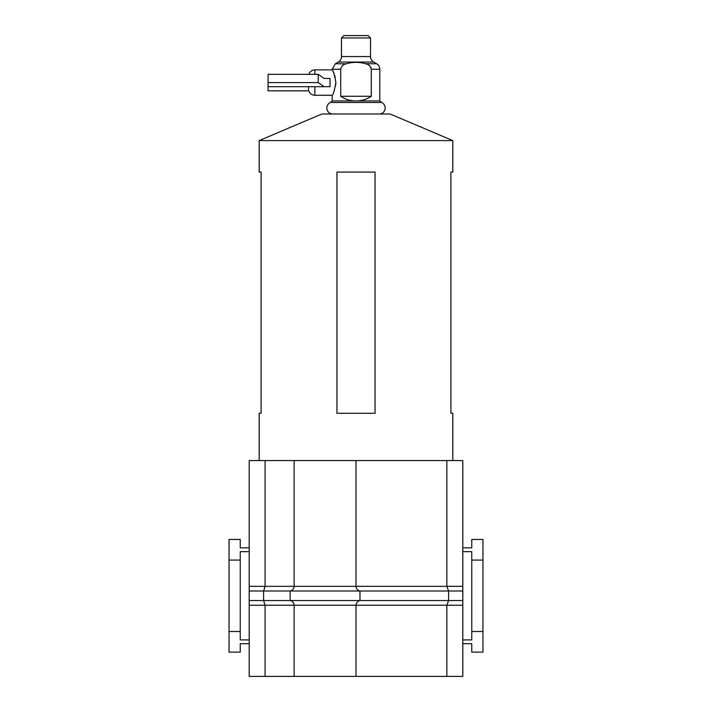 <?xml version="1.0" encoding="UTF-8"?>
<svg xmlns="http://www.w3.org/2000/svg" width="712" height="712" viewBox="0 0 712 712"><rect width="100%" height="100%" fill="white"/><g stroke="black" fill="none" stroke-linecap="round" stroke-linejoin="round"><path stroke-width="1.07" d="M462.8 586.332L462.8 591.022L448.613 591.022L446.842 586.332L462.8 586.332L462.8 460.575L446.842 460.575L446.842 586.332L249.2 586.332L249.2 460.575L265.069 460.575L265.069 586.332L263.591 591.022L249.2 591.022L249.2 586.332M446.842 460.575L356 460.575L356 586.332C356.196 588.842 357.522 590.408 359.969 591.022C357.522 590.408 356.196 588.842 356 586.332M356 460.575L294.109 460.575L294.109 586.332C293.914 588.842 292.587 590.408 290.14 591.022C292.587 590.408 293.914 588.842 294.109 586.332M294.109 460.575L265.069 460.575M462.8 605.236L462.8 676.4L446.842 676.4L446.842 605.236L462.8 605.236L462.8 591.022M462.8 643.71L471.753 643.71L471.753 652.121L482.95 652.121L482.95 539.447L471.753 539.447L471.753 547.857L462.8 547.857M356 676.4L356 605.236L249.2 605.236L249.2 676.4L446.842 676.4M462.8 600.545L448.613 600.545L446.842 605.236L356 605.236C356.196 602.726 357.522 601.159 359.969 600.545L359.969 591.022L448.613 591.022L448.613 600.545L290.14 600.545C292.587 601.159 293.914 602.726 294.109 605.236L294.109 676.4M294.109 605.236C293.914 602.726 292.587 601.159 290.14 600.545L263.591 600.545L265.069 605.236L265.069 676.4M249.2 605.236L249.2 591.022M249.2 643.71L240.247 643.71L240.247 652.121L229.05 652.121L229.05 539.447L240.247 539.447L240.247 547.857L249.2 547.857M229.05 560.077L240.247 560.077L240.247 551.667L249.2 551.667M229.05 631.491L240.247 631.491L240.247 560.077M249.2 639.901L240.247 639.901L240.247 631.491M462.8 639.901L471.753 639.901L471.753 551.667L462.8 551.667M482.95 560.077L471.753 560.077M482.95 631.491L471.753 631.491M359.969 591.022L263.591 591.022L263.591 600.545L249.2 600.545M290.14 600.545L290.14 591.022M259.195 140.602L321.877 113.991L390.123 113.991L452.805 140.602L259.195 140.602L259.195 172.073L261.09 172.073L261.09 413.289L259.195 413.289L259.195 460.575M356 413.289L336.954 413.289L336.954 172.073L375.046 172.073L375.046 413.289L356 413.289M452.805 460.575L452.805 413.289L450.91 413.289L450.91 172.073L452.805 172.073L452.805 140.602M330.395 102.448L381.605 102.448L379.808 100.935L356 100.935C350.66 101.006 345.569 99.449 340.719 96.271L340.719 69.242C341.324 66.216 343.211 64.383 346.388 63.742C352.796 61.899 359.204 61.899 365.612 63.742C368.789 64.383 370.676 66.216 371.281 69.242L371.281 96.271C366.431 99.449 361.34 101.006 356 100.935L332.192 100.935L330.395 102.448A6.034 6.034 0 0 0 332.833 113.991M381.605 102.448A6.034 6.034 0 0 1 379.167 113.991M365.612 63.742L376.621 63.742A6.346 6.346 0 0 1 379.808 69.242L379.808 100.935M371.166 68.272L370.81 67.311M346.041 63.84L335.379 63.742L338.316 62.051L373.684 62.051L376.621 63.742M368.122 35.6L370.507 37.976L341.493 37.976L343.878 35.6L368.122 35.6M335.868 82.574C334.56 90.299 333.332 94.536 332.192 95.266C333.341 94.527 334.56 90.299 335.868 82.574C334.56 74.867 333.341 70.63 332.192 69.874C333.341 70.621 334.56 74.849 335.868 82.574L335.717 85.04M329.994 82.574L329.994 86.695L324.094 86.695L318.228 82.574L318.228 74.324L324.094 78.445L329.994 78.445L329.994 82.574M314.864 74.324L314.864 69.874A6.346 6.346 90 0 0 308.812 74.324M314.864 86.695L314.864 95.266A6.346 6.346 90 0 1 308.518 88.92L308.518 86.695M338.316 62.051A6.346 6.346 0 0 0 341.493 56.551L370.507 56.551A6.346 6.346 0 0 0 373.684 62.051M341.493 56.551L341.493 37.976M370.507 56.551L370.507 37.976M335.263 77.626L334.658 75.508M333.866 73.372L332.192 69.242L340.719 69.242L340.808 68.405M340.719 96.271L371.281 96.271M318.228 74.324L268.086 74.324L268.086 90.825L308.812 90.825M268.086 82.574L318.228 82.574M324.094 78.445L329.994 78.445M268.086 86.695L324.094 86.695M371.281 69.242L379.808 69.242M314.864 95.266L332.192 95.266L332.192 100.935M335.379 63.742L332.192 69.242M314.864 69.874L332.192 69.874"/></g></svg>
